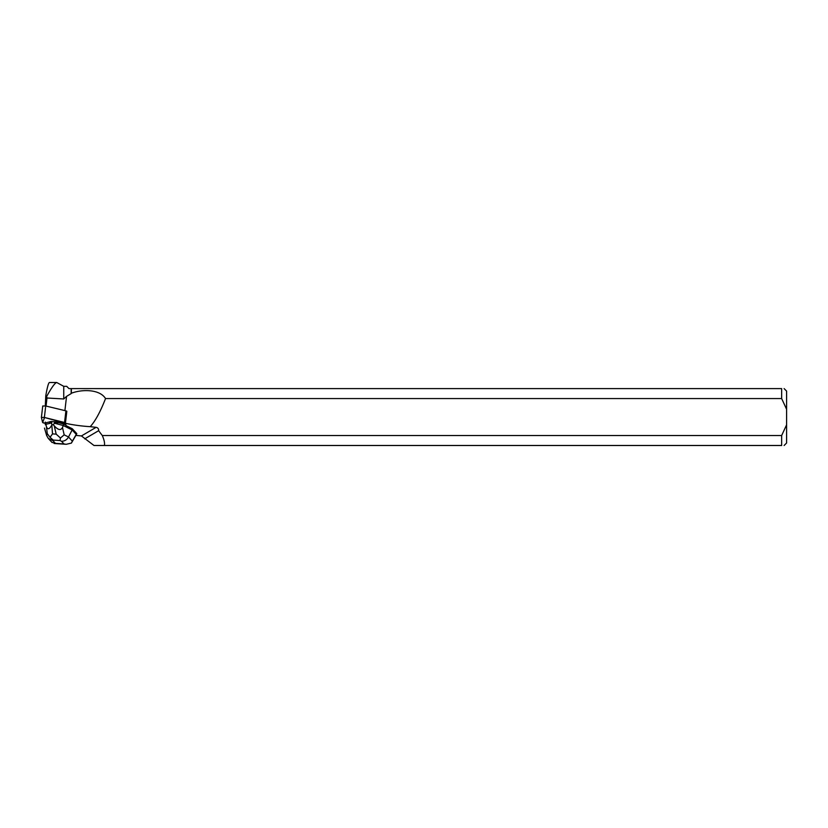 <?xml version="1.0" encoding="UTF-8"?>
<svg xmlns="http://www.w3.org/2000/svg" width="828" height="828" viewBox="0 0 828 828"><rect width="100%" height="100%" fill="white"/><g stroke="black" fill="none" stroke-linecap="round" stroke-linejoin="round"><path stroke-width="1.24" d="M41.41 417.415L42.735 405.989L45.716 405.989L65.909 410.843L66.82 411.268L65.484 422.725L44.381 417.447L41.4 417.447L42.632 422.518L43.542 422.942L45.312 423.367L42.632 422.518L44.577 417.498L65.629 423.325M51.015 421.907L51.057 421.545A4.709 0.963 -173.4 0 0 49.442 421.938L51.015 421.907A4.709 0.963 -173.4 0 0 49.401 422.301M57.898 422.88L57.95 422.518A4.709 0.963 -173.4 0 0 55.341 421.835L57.898 422.88A4.709 0.963 -173.4 0 0 55.3 422.197M41.4 417.447L42.735 405.989M45.312 423.708L45.312 422.073M104.38 445.495L781.653 445.495L781.653 435.528L102.289 435.528C104.214 439.968 104.908 443.29 104.38 445.495L93.988 445.495L81.423 435.942L75.876 435.383M102.289 435.528L98.625 430.695A3.136 2.97 149.6 0 0 96.089 427.351L90.221 426.668A170.133 34.631 96.6 0 0 105.539 398.558L781.653 398.558L781.653 388.601L71.167 388.601L71.167 393.6L66.55 396.374L64.905 410.605M72.295 428.749L76.797 433.634L76.259 434.41L72.15 429.949L72.295 428.749L66.064 425.633L65.578 423.657L64.522 423.077A34.631 7.048 -173.4 0 0 90.221 426.668M45.726 423.832L46.016 422.777L49.442 421.938M71.167 388.601L68.983 388.601L66.716 386.334L63.746 386.334L56.728 382.505L49.452 382.505C48.521 382.712 47.289 387.121 45.778 395.722L45.312 405.906M56.728 382.505C54.927 382.888 51.564 387.545 46.647 396.488L45.778 395.722M63.746 386.334L63.746 398.972L46.989 398.009L46.647 396.488M63.746 398.972L66.55 396.374M46.989 398.009L46.057 406.072M71.167 393.6L71.353 393.238C82.127 389.119 99.712 389.119 105.539 398.558M71.353 393.238L71.353 388.601M781.653 398.558L786.6 409.26L786.6 424.826L781.653 435.528M786.6 409.26L786.6 391.095L784.106 388.601M784.106 445.495L786.6 443.001L786.6 424.826M781.653 445.495C784.872 445.495 784.872 445.495 781.653 445.495M781.653 388.601C784.872 388.601 784.872 388.601 781.653 388.601M98.625 430.695L84.715 438.85M71.394 443.094L72.347 441.158L68.517 436.998L64.18 434.835L62.473 427.486L63.311 425.53L72.15 429.949L68.517 436.998C66.902 439.813 64.563 441.231 61.5 441.272L63.953 443.943L66.147 444.315L71.394 443.094L76.538 434.245M46.016 422.777L45.312 424.733M62.473 427.486C60.858 430.653 58.115 430.094 54.244 425.84L53.323 424.774L54.4 423.201L63.311 425.53L63.487 423.967L65.961 425.199M57.95 422.518L63.487 423.967M51.057 421.545L55.341 421.835M64.18 434.835L60.454 438.022L56.18 434.151L52.516 433.903L51.533 421.431M51.491 425.654C49.142 429.494 47.444 429.742 46.378 426.399L45.83 424.34L51.346 422.994M54.4 423.201L54.576 421.638M53.323 424.774L52.04 424.681M51.916 442.338L55.455 443.363L53.002 440.703L48.241 438.354L46.637 435.518L44.495 428.076M52.516 433.903L50.042 437.319L47.289 433.686L46.637 435.518M50.042 437.319L53.23 440.082L60.03 440.537L60.454 438.022M45.716 405.989L44.381 417.447M64.574 422.301L65.909 410.843M96.089 427.351L81.423 435.942M76.259 434.41L72.347 441.158M53.002 440.703L53.23 440.082M63.953 443.943L55.455 443.363M60.03 440.537L61.5 441.272M46.378 426.399L47.289 433.686M54.244 425.84L56.18 434.151M66.147 444.305L54.162 443.497M52.04 442.483L48.262 438.374"/></g></svg>
